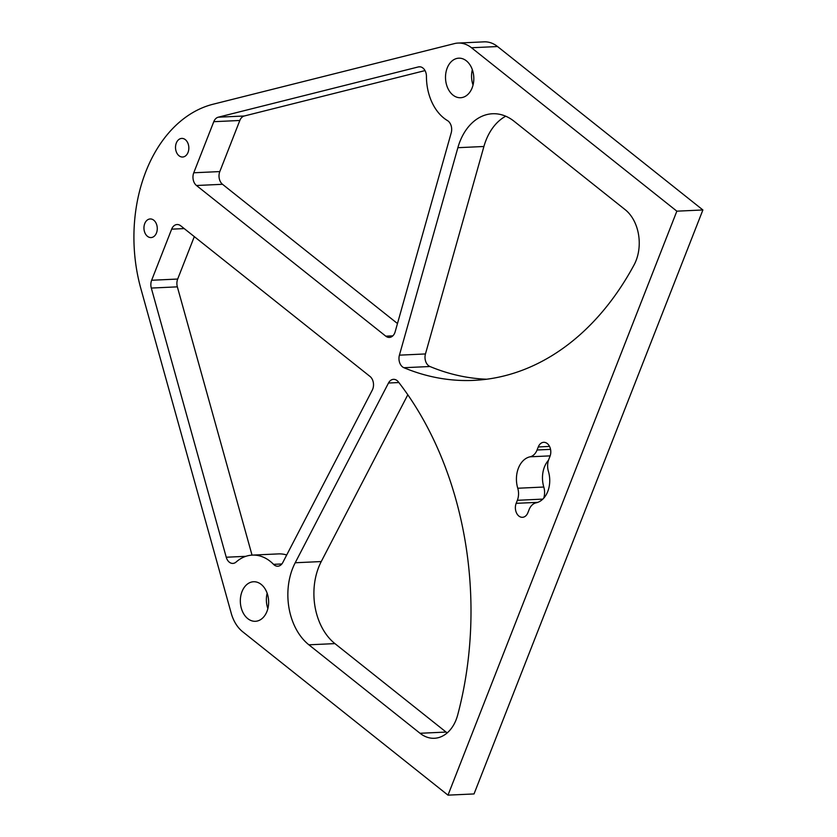 <?xml version="1.0" encoding="UTF-8"?>
<svg xmlns="http://www.w3.org/2000/svg" width="837" height="837" viewBox="0 0 837 837"><rect width="100%" height="100%" fill="white"/><g stroke="black" fill="none" stroke-linecap="round" stroke-linejoin="round"><path stroke-width="1.26" d="M261.186 584.404A19.795 14.145 -92.7 0 0 253.569 581.746A19.795 14.145 -92.7 0 0 240.648 596.697A19.795 14.145 -92.7 0 0 247.773 618.637A19.795 14.145 -92.7 0 0 255.4 621.295A19.795 14.145 -92.7 0 0 268.321 606.344A19.795 14.145 -92.7 0 0 261.186 584.404M267.149 593.245A19.795 14.145 -92.7 0 0 267.861 608.593M466.376 60.839A19.795 14.145 -92.7 0 0 458.749 58.182A19.795 14.145 -92.7 0 0 445.828 73.133A19.795 14.145 -92.7 0 0 452.963 95.073A19.795 14.145 -92.7 0 0 460.58 97.73A19.795 14.145 -92.7 0 0 473.501 82.769A19.795 14.145 -92.7 0 0 466.376 60.839M472.33 69.68A19.795 14.145 -92.7 0 0 473.041 85.018M236.128 562.025A9.312 6.654 87.3 0 1 232.874 563.406A9.312 6.654 87.3 0 1 229.286 562.161A9.312 6.654 87.3 0 1 226.241 557.233L151.309 288.064A9.312 6.654 87.3 0 1 151.643 280.259L171.658 229.16A9.312 6.654 87.3 0 1 177.099 224.525A9.312 6.654 87.3 0 1 180.687 225.781L370.006 376.441A9.312 6.654 87.3 0 1 372.287 390.126L282.801 562.516A9.312 6.654 87.3 0 1 277.8 566.21A9.312 6.654 87.3 0 1 274.212 564.954A9.312 6.654 87.3 0 1 273.553 564.347A46.464 33.198 -92.7 0 0 252.324 555.109A46.464 33.198 -92.7 0 0 236.128 562.025M426.441 76.397A46.464 33.198 -92.7 0 0 443.924 118.132A46.464 33.198 -92.7 0 0 447.46 120.58A9.312 6.654 87.3 0 1 451.227 132.78L395.158 331.766A9.312 6.654 87.3 0 1 389.372 337.416A9.312 6.654 87.3 0 1 385.784 336.171L196.475 185.5A9.312 6.654 87.3 0 1 193.755 172.778L213.78 121.689A9.312 6.654 87.3 0 1 218.269 117.19L418.395 66.918A9.312 6.654 87.3 0 1 419.347 66.782A9.312 6.654 87.3 0 1 426.441 76.397M397.094 380.594A9.312 6.654 87.3 0 1 398.36 381.892A302.743 216.302 87.3 0 1 457.672 715.028A37.257 26.627 87.3 0 1 434.393 738.276A37.257 26.627 87.3 0 1 420.038 733.275L308.884 644.814A55.891 39.935 87.3 0 1 295.21 562.757L388.494 383.022A9.312 6.654 87.3 0 1 393.505 379.339A9.312 6.654 87.3 0 1 397.094 380.594M179.024 155.766A9.312 6.654 87.3 0 1 175.665 145.45A9.312 6.654 87.3 0 1 181.744 138.408A9.312 6.654 87.3 0 1 185.333 139.653A9.312 6.654 87.3 0 1 188.691 149.98A9.312 6.654 87.3 0 1 182.612 157.021A9.312 6.654 87.3 0 1 179.024 155.766M147.458 236.316A9.312 6.654 87.3 0 1 144.1 225.99A9.312 6.654 87.3 0 1 150.179 218.959A9.312 6.654 87.3 0 1 153.767 220.204A9.312 6.654 87.3 0 1 157.126 230.531A9.312 6.654 87.3 0 1 151.047 237.572A9.312 6.654 87.3 0 1 147.458 236.316M548.486 460.235A23.29 16.635 -92.7 0 0 543.799 487.029L517.758 488.243A23.29 16.635 87.3 0 1 530.083 456.803A13.978 9.981 -92.7 0 0 537.072 449.992L538.264 446.958A9.312 6.654 87.3 0 1 543.705 442.313A9.312 6.654 87.3 0 1 547.293 443.568A9.312 6.654 87.3 0 1 550.003 456.291L548.81 459.335A13.978 9.981 -92.7 0 0 548.413 471.388A23.29 16.635 87.3 0 1 536.098 502.828A13.978 9.981 -92.7 0 0 529.099 509.639L527.906 512.673A9.312 6.654 87.3 0 1 522.466 517.308A9.312 6.654 87.3 0 1 518.877 516.063A9.312 6.654 87.3 0 1 516.167 503.34L517.36 500.296A13.978 9.981 -92.7 0 0 517.758 488.243M543.726 498.182A13.978 9.981 -92.7 0 0 543.799 487.029M407.807 394.771L321.251 561.554A55.891 39.935 -92.7 0 0 334.926 643.611L446.079 732.072A37.257 26.627 -92.7 0 0 447.199 732.909M399.416 355.16L457.87 147.699A55.891 39.935 87.3 0 1 492.543 113.748A55.891 39.935 87.3 0 1 514.075 121.25L625.218 209.71A37.257 26.627 87.3 0 1 634.059 264.942A302.743 216.302 87.3 0 1 473.711 380.375A302.743 216.302 87.3 0 1 403.915 367.715A9.312 6.654 87.3 0 1 399.416 355.16L425.458 353.946A9.312 6.654 -92.7 0 0 429.956 366.512A302.743 216.302 -92.7 0 0 486.705 379.224M505.705 116.207A55.891 39.935 -92.7 0 0 483.912 146.485L457.87 147.699M425.458 353.946L483.912 146.485M151.643 280.259L177.685 279.045L194.31 236.62M177.685 279.045A9.312 6.654 -92.7 0 0 177.35 286.85L252.031 555.13M286.714 554.983A46.464 33.198 -92.7 0 0 278.365 553.906L252.324 555.109M425.029 70.59L244.31 115.987A9.312 6.654 -92.7 0 0 239.821 120.476L219.807 171.575A9.312 6.654 -92.7 0 0 222.516 184.297L196.475 185.5M397.47 323.532L222.516 184.297M471.503 47.751L497.544 46.537A34.934 24.953 -92.7 0 0 484.089 41.85L458.048 43.064A34.934 24.953 -92.7 0 0 454.491 43.587L213.173 104.206A139.727 99.833 -92.7 0 0 140.878 288.692L231.232 613.27A34.934 24.953 -92.7 0 0 242.646 631.726L447.994 795.15L474.035 793.936L702.892 209.961L676.851 211.175L471.503 47.751A34.934 24.953 -92.7 0 0 458.048 43.064M497.544 46.537L702.892 209.961M447.994 795.15L676.851 211.175M429.956 366.512L403.915 367.715M334.926 643.611L308.884 644.814M420.038 733.275L446.079 732.072M321.251 561.554L295.21 562.757M398.862 382.54L388.494 383.022M385.784 336.171L392.835 335.846M219.807 171.575L193.755 172.778M239.821 120.476L213.78 121.689M244.31 115.987L218.269 117.19M420.3 66.834L418.395 66.918M273.553 564.347L281.87 563.971M245.827 556.323L226.241 557.233M177.35 286.85L151.309 288.064M184.213 228.585L171.658 229.16M530.083 456.803L550.16 455.872M550.547 449.364L537.072 449.992M549.543 446.424L538.264 446.958M516.167 503.34L537.814 502.336M517.36 500.296L542.836 499.114"/></g></svg>

